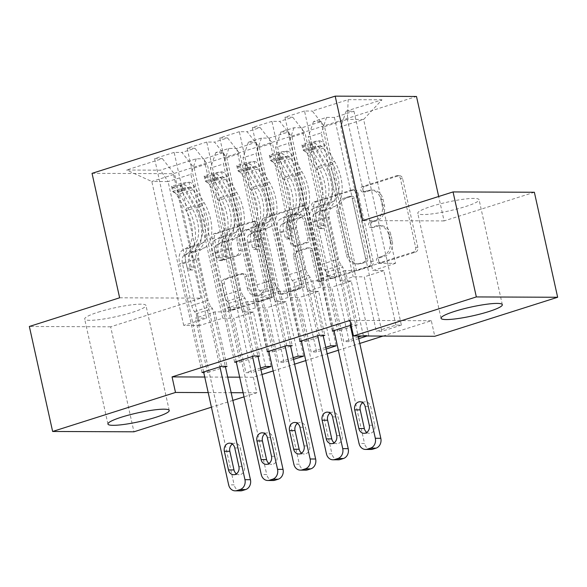 <?xml version="1.0" encoding="UTF-8"?>
<svg xmlns="http://www.w3.org/2000/svg" width="587" height="587" viewBox="0 0 587 587"><rect width="100%" height="100%" fill="white"/><g stroke="black" fill="none" stroke-linecap="round" stroke-linejoin="round"><path stroke-width="0.44" stroke-dasharray="2.94 2.2" d="M362.913 189.968A2.766 2.319 90.2 0 1 364.564 186.585L398.551 175.792A3.948 3.309 90.2 0 1 399.417 175.66A3.948 3.309 90.2 0 1 402.601 178.595L417.834 247.31A3.948 3.309 90.2 0 1 415.479 252.139L381.491 262.932A2.766 2.319 90.2 0 1 380.882 263.027A2.766 2.319 90.2 0 1 378.659 260.973A2.766 2.319 90.2 0 1 380.303 257.59L384.705 256.196A12.643 10.588 90.2 0 0 392.233 240.729L390.964 234.998A12.643 10.588 90.2 0 0 380.78 225.613A12.643 10.588 90.2 0 0 378.013 226.039L373.618 227.433A2.766 2.319 90.2 0 1 373.016 227.529A2.766 2.319 90.2 0 1 370.786 225.474A2.766 2.319 90.2 0 1 372.429 222.091L376.832 220.69A12.643 10.588 90.2 0 0 384.36 205.223L383.091 199.499A12.643 10.588 90.2 0 0 372.906 190.107A12.643 10.588 90.2 0 0 370.148 190.533L365.745 191.927A2.766 2.319 90.2 0 1 365.143 192.022A2.766 2.319 90.2 0 1 362.913 189.968M382.504 256.181A12.643 10.588 90.2 0 0 390.032 240.721L388.763 234.991A12.643 10.588 90.2 0 0 378.578 225.599A12.643 10.588 90.2 0 0 375.819 226.024L371.417 227.426A2.766 2.319 90.2 0 1 370.815 227.514A2.766 2.319 90.2 0 1 368.585 225.459A2.766 2.319 90.2 0 1 370.236 222.077L374.631 220.683A12.643 10.588 90.2 0 0 382.166 205.215L380.897 199.492A12.643 10.588 90.2 0 0 370.705 190.1A12.643 10.588 90.2 0 0 367.946 190.526L363.551 191.92A2.766 2.319 90.2 0 1 362.942 192.015A2.766 2.319 90.2 0 1 360.719 189.961A2.766 2.319 90.2 0 1 362.362 186.578L396.357 175.784A3.948 3.309 90.2 0 1 397.216 175.652A3.948 3.309 90.2 0 1 400.4 178.587L415.633 247.296A3.948 3.309 90.2 0 1 413.285 252.131L379.29 262.925A2.766 2.319 90.2 0 1 378.688 263.02A2.766 2.319 90.2 0 1 376.458 260.966A2.766 2.319 90.2 0 1 378.109 257.583L382.504 256.181L384.705 256.196M98.168 312.174A31.39 4.469 -12.5 0 1 129.279 305.145A31.39 4.469 -12.5 0 1 145.958 305.453A31.39 4.469 -12.5 0 1 132.457 312.321A31.39 4.469 -12.5 0 1 101.346 319.35A31.39 4.469 -12.5 0 1 84.667 319.042A31.39 4.469 -12.5 0 1 98.168 312.174M431.269 206.404A31.39 4.469 -12.5 0 1 462.38 199.375A31.39 4.469 -12.5 0 1 479.058 199.683A31.39 4.469 -12.5 0 1 465.55 206.551A31.39 4.469 -12.5 0 1 434.439 213.58A31.39 4.469 -12.5 0 1 417.761 213.272A31.39 4.469 -12.5 0 1 431.269 206.404M222.649 260.459A3.948 3.309 90.2 0 1 221.783 260.591A3.948 3.309 90.2 0 1 218.599 257.656L214.328 238.381A3.948 3.309 90.2 0 1 216.676 233.545L254.428 221.556A3.948 3.309 90.2 0 1 255.294 221.424A3.948 3.309 90.2 0 1 258.478 224.359L273.711 293.074A3.948 3.309 90.2 0 1 271.355 297.903L233.604 309.892A3.948 3.309 90.2 0 1 232.745 310.024A3.948 3.309 90.2 0 1 229.561 307.089L224.395 283.807A3.948 3.309 90.2 0 1 226.751 278.972L242.908 273.843A3.948 3.309 90.2 0 1 243.766 273.711A3.948 3.309 90.2 0 1 246.951 276.646L249.512 288.188A10.566 8.849 90.2 0 0 258.023 296.039A10.566 8.849 90.2 0 0 266.63 282.758L256.6 237.522A10.566 8.849 90.2 0 0 248.088 229.671A10.566 8.849 90.2 0 0 239.481 242.952L241.154 250.495A3.948 3.309 90.2 0 1 238.799 255.33L222.649 260.459L220.448 260.445A3.948 3.309 90.2 0 1 219.582 260.584A3.948 3.309 90.2 0 1 216.405 257.649L212.127 238.366A3.948 3.309 90.2 0 1 214.482 233.538L252.234 221.548A3.948 3.309 90.2 0 1 253.092 221.416A3.948 3.309 90.2 0 1 256.277 224.351L271.51 293.06A3.948 3.309 90.2 0 1 269.162 297.895L231.41 309.885A3.948 3.309 90.2 0 1 230.544 310.017A3.948 3.309 90.2 0 1 227.36 307.082L222.202 283.792A3.948 3.309 90.2 0 1 224.55 278.964L240.707 273.836A3.948 3.309 90.2 0 1 241.573 273.696A3.948 3.309 90.2 0 1 244.757 276.631L247.318 288.18L249.512 288.188M239.672 377.177L253.371 377.236L262.007 374.491M273.175 370.947L294.601 364.145M305.768 360.594L327.194 353.792M338.361 350.248L359.787 343.446M383.01 336.072L431.328 320.729L434.776 336.285M253.371 377.236L256.82 392.791L244.031 396.849M232.863 400.4L211.437 407.202M119.631 297.8L200.945 298.137L110.664 326.805L133.946 431.805M200.945 298.137L173.356 173.686L416.499 96.473M534.368 192.257L444.088 220.925L438.672 196.491M313.825 206.785A3.948 3.309 90.2 0 1 316.173 201.95L353.924 189.961A3.948 3.309 90.2 0 1 354.79 189.828A3.948 3.309 90.2 0 1 357.967 192.763L373.2 261.479A3.948 3.309 90.2 0 1 370.852 266.315L333.1 278.297A3.948 3.309 90.2 0 1 332.235 278.429A3.948 3.309 90.2 0 1 329.058 275.501L313.825 206.785L311.624 206.778A3.948 3.309 90.2 0 1 313.979 201.943L351.73 189.953A3.948 3.309 90.2 0 1 352.589 189.821A3.948 3.309 90.2 0 1 355.773 192.756L371.006 261.472A3.948 3.309 90.2 0 1 368.651 266.3L330.899 278.289A3.948 3.309 90.2 0 1 330.041 278.421A3.948 3.309 90.2 0 1 326.856 275.486L311.624 206.778M304.176 205.758L266.425 217.748A3.948 3.309 90.2 0 0 264.077 222.583L279.309 291.291A3.948 3.309 90.2 0 0 282.494 294.226A3.948 3.309 90.2 0 0 283.352 294.094L299.509 288.965A3.948 3.309 90.2 0 0 301.865 284.13L295.687 256.262A3.948 3.309 90.2 0 1 298.035 251.434L308.755 248.03A3.948 3.309 90.2 0 1 309.613 247.897A3.948 3.309 90.2 0 1 312.798 250.832L319.233 279.845A2.766 2.319 90.2 0 0 321.456 281.899A2.766 2.319 90.2 0 0 323.708 278.421L308.226 208.561A3.948 3.309 90.2 0 0 305.042 205.626A3.948 3.309 90.2 0 0 304.176 205.758L301.982 205.751L264.231 217.74L266.425 217.748M92.042 173.348L173.356 173.686M382.005 99.797L348.164 99.651L312.313 111.038L324.552 126.631L356.448 270.526L379.268 263.284L395.528 263.35L363.632 119.455L382.005 99.797L346.154 111.178L353.961 111.207L334.399 117.422L326.599 117.385L313.561 121.531L321.368 121.56L301.806 127.768L294.006 127.739L280.968 131.877L288.775 131.906L269.22 138.121L261.413 138.084L248.374 142.223L256.181 142.259L236.627 148.467L228.82 148.438L215.789 152.576L223.588 152.605L204.034 158.82L251.449 372.716L245.96 372.694L233.89 318.249L222.789 318.205L199.976 325.447L168.073 181.552L151.813 181.486L174.625 174.236L206.529 318.132L195.427 318.088L207.497 372.54L203.748 372.518M356.448 270.526L345.354 270.482L357.424 324.927L351.929 324.905L304.506 111.009L312.313 111.038M304.506 111.009L284.952 117.217L292.752 117.246L279.72 121.384L291.959 136.984L323.855 280.88L336.894 276.734L325.8 276.69L337.87 331.141L334.12 331.127M319.335 335.258L271.913 121.355L279.72 121.384M271.913 121.355L252.359 127.562L260.166 127.599L247.127 131.737L259.366 147.33L291.269 291.225L304.301 287.087L293.207 287.043L305.277 341.487L301.527 341.473M286.742 345.604L239.32 131.708L247.127 131.737M239.32 131.708L219.765 137.916L227.573 137.945L214.534 142.083L226.773 157.676L258.676 301.579L271.708 297.433L260.613 297.389L272.684 351.84L268.934 351.818M254.149 355.957L206.734 142.054L214.534 142.083M206.734 142.054L187.172 148.262L194.979 148.298L181.941 152.437L194.18 168.029L226.083 311.924L239.114 307.786L228.02 307.742L240.09 362.186L236.341 362.172M221.556 366.303L174.141 152.4L181.941 152.437M174.141 152.4L154.579 158.615L162.386 158.644L126.535 170.032L160.376 170.171L196.227 158.784L204.034 158.82M293.537 359.354L284.042 362.37L278.554 362.348L266.483 307.896L255.382 307.852L242.343 311.99L210.447 168.095L223.478 163.956L255.382 307.852M293.17 357.703L278.554 362.348M258.016 356.492L240.09 362.186M321.368 121.56L368.783 335.463L363.294 335.441L361.585 335.984M368.783 335.463L367.073 336.006M358.723 338.655L349.228 341.671L343.733 341.649L331.662 287.197L320.568 287.153L307.529 291.291L275.626 147.396L288.665 143.257L320.568 287.153M358.356 337.004L343.733 341.649M323.202 335.793L305.277 341.487M204.753 377.03L227.705 377.125M431.328 320.729L350.013 320.392M351.929 324.905L351.07 325.176M357.424 324.927L337.87 331.141M353.961 111.207L401.376 325.11L395.887 325.088L376.326 331.295L364.256 276.851L353.161 276.807L340.122 280.946L308.219 137.05L321.258 132.911L353.161 276.807M401.376 325.11L381.821 331.317L376.326 331.295M290.609 346.147L272.684 351.84M326.13 349.008L316.635 352.017L311.147 351.995L299.069 297.55L287.975 297.506L274.936 301.645L243.033 157.749L256.071 153.603L287.975 297.506M325.763 347.357L311.147 351.995M225.423 366.846L207.497 372.54M260.944 369.707L251.449 372.716M260.577 368.049L245.96 372.694M215.789 152.576L210.447 168.095M228.82 148.438L223.478 163.956M199.976 325.447L183.709 325.381L206.529 318.132M183.709 325.381L151.813 181.486L126.535 170.032M162.386 158.644L174.625 174.236M248.374 142.223L243.033 157.749M261.413 138.084L256.071 153.603M194.18 168.029L207.218 163.89L239.114 307.786M194.979 148.298L207.218 163.89M280.968 131.877L275.626 147.396M294.006 127.739L288.665 143.257M226.773 157.676L239.812 153.537L271.708 297.433M227.573 137.945L239.812 153.537M313.561 121.531L308.219 137.05M326.599 117.385L321.258 132.911M259.366 147.33L272.405 143.191L304.301 287.087M260.166 127.599L272.405 143.191M395.528 263.35L372.716 270.592L340.812 126.697L363.632 119.455L347.365 119.388L379.268 263.284M346.154 111.178L340.812 126.697M291.959 136.984L304.998 132.838L336.894 276.734M292.752 117.246L304.998 132.838M208.202 392.586L231.153 392.681M243.121 392.732L256.82 392.791M110.664 326.805L29.35 326.467M222.789 318.205L190.885 174.302L168.073 181.552L160.376 170.171M324.552 126.631L347.365 119.388L348.164 99.651M226.083 311.924L214.981 311.88L195.427 318.088M258.676 301.579L247.575 301.527L228.02 307.742M291.269 291.225L280.168 291.181L260.613 297.389M323.855 280.88L312.761 280.828L293.207 287.043M345.354 270.482L325.8 276.69M395.887 325.088L383.81 270.644L372.716 270.592M383.81 270.644L364.256 276.851M363.294 335.441L351.224 280.99L340.122 280.946M351.224 280.99L331.662 287.197M330.701 345.787L318.631 291.343L307.529 291.291M318.631 291.343L299.069 297.55M298.108 356.133L286.038 301.689L274.936 301.645M286.038 301.689L266.483 307.896M265.515 366.486L253.445 312.035L242.343 311.99M253.445 312.035L233.89 318.249M196.227 158.784L190.885 174.302M444.088 220.925L362.773 220.595M332.374 331.119L284.952 117.217M334.399 117.422L381.821 331.317M299.781 341.465L252.359 127.562M312.761 280.828L324.831 335.28M301.806 127.768L349.228 341.671M267.188 351.811L219.765 137.916M280.168 291.181L292.238 345.626M269.22 138.121L316.635 352.017M288.775 131.906L336.197 345.809M234.595 362.164L187.172 148.262M247.575 301.527L259.645 355.979M236.627 148.467L284.042 362.37M256.181 142.259L303.604 356.162M202.001 372.51L154.579 158.615M214.981 311.88L227.052 366.325M223.588 152.605L271.011 366.508M351.591 196.425A2.766 2.319 90.2 0 1 352.193 196.329A2.766 2.319 90.2 0 1 354.423 198.384L367.792 258.706A2.766 2.319 90.2 0 1 366.149 262.088L361.511 263.556A12.643 10.588 90.2 0 1 358.745 263.981A12.643 10.588 90.2 0 1 348.561 254.597L339.425 213.367A12.643 10.588 90.2 0 1 346.954 197.9L351.591 196.425L349.39 196.418A2.766 2.319 90.2 0 1 349.999 196.322A2.766 2.319 90.2 0 1 352.222 198.377L354.423 198.384M349.39 196.418L344.752 197.892A12.643 10.588 90.2 0 0 337.224 213.352L346.367 254.582A12.643 10.588 90.2 0 0 356.551 263.974A12.643 10.588 90.2 0 0 359.31 263.548L363.947 262.073A2.766 2.319 90.2 0 0 365.598 258.691L352.222 198.377M301.982 205.751A3.948 3.309 90.2 0 1 302.841 205.619A3.948 3.309 90.2 0 1 306.025 208.554L321.515 278.414A2.766 2.319 90.2 0 1 319.262 281.885A2.766 2.319 90.2 0 1 317.031 279.83L310.604 250.825A3.948 3.309 90.2 0 0 307.419 247.89A3.948 3.309 90.2 0 0 306.553 248.022L295.841 251.419A3.948 3.309 90.2 0 0 293.485 256.255L299.663 284.123A3.948 3.309 90.2 0 1 297.308 288.958L281.158 294.087A3.948 3.309 90.2 0 1 280.293 294.219A3.948 3.309 90.2 0 1 277.108 291.284L261.875 222.568A3.948 3.309 90.2 0 1 264.231 217.74M289.274 227.345A10.566 8.849 90.2 0 1 297.873 214.064A10.566 8.849 90.2 0 1 306.392 221.915L309.921 237.852A3.948 3.309 90.2 0 1 307.566 242.688L296.853 246.085A3.948 3.309 90.2 0 1 295.987 246.217A3.948 3.309 90.2 0 1 292.803 243.289L289.274 227.345L287.072 227.338A10.566 8.849 90.2 0 1 295.679 214.057A10.566 8.849 90.2 0 1 304.191 221.908L306.392 221.915M287.072 227.338L290.609 243.275A3.948 3.309 90.2 0 0 293.793 246.21A3.948 3.309 90.2 0 0 294.652 246.078L305.372 242.673A3.948 3.309 90.2 0 0 307.727 237.845L304.191 221.908M247.318 288.18A10.566 8.849 90.2 0 0 255.829 296.031A10.566 8.849 90.2 0 0 264.429 282.743L254.398 237.508A10.566 8.849 90.2 0 0 245.887 229.664A10.566 8.849 90.2 0 0 237.287 242.945L238.96 250.488A3.948 3.309 90.2 0 1 236.605 255.316L220.448 260.445M301.931 144.93L303.053 149.986L304.191 151.042L303.068 145.987L301.931 144.93L311.704 141.827L319.365 140.814L320.487 145.87A5.43 2.862 -107.6 0 1 323.378 148.247L332.792 164.162A25.557 13.472 -107.6 0 1 333.152 201.466L326.959 203.432L322.975 205.619A14.69 7.748 72.4 0 0 320.135 219.267L321.537 225.577A2.414 2.025 90.2 0 1 320.098 228.526A2.414 2.025 90.2 0 1 319.57 228.607A2.414 2.025 90.2 0 1 317.626 226.817L316.224 220.507A14.69 7.748 -107.6 0 1 319.064 206.859L323.048 204.672L316.855 206.639L312.871 208.825A14.69 7.748 72.4 0 0 310.031 222.473L334.003 330.598M303.068 145.987A10.661 5.621 -107.6 0 1 308.857 150.661L318.271 166.576A30.788 16.231 -107.6 0 1 318.697 211.511L324.89 209.544L320.906 211.731A9.458 4.989 72.4 0 0 319.086 220.521L320.48 226.824A2.414 2.025 -89.8 0 0 322.424 228.622A2.414 2.025 -89.8 0 0 322.953 228.541A2.414 2.025 -89.8 0 0 324.391 225.584L322.997 219.281A9.458 4.989 -107.6 0 1 324.824 210.491L328.801 208.304L334.994 206.338L331.009 208.524A9.458 4.989 72.4 0 0 329.19 217.315L338.428 259.006A8.746 4.608 -107.6 0 0 341.157 264.994L342.881 267.188L358.129 335.969M319.365 140.814A10.661 5.621 -107.6 0 1 325.154 145.481L334.568 161.396A30.788 16.231 -107.6 0 1 334.994 206.338M333.152 201.466L329.168 203.652A14.69 7.748 72.4 0 0 326.328 217.3L350.3 325.425M304.191 151.042A5.43 2.862 -107.6 0 1 307.082 153.42L316.496 169.335A25.557 13.472 -107.6 0 1 316.855 206.639M318.697 211.511L314.72 213.697A9.458 4.989 72.4 0 0 312.893 222.488L322.131 264.187A8.746 4.608 72.4 0 0 324.86 270.167L326.585 272.361L364.52 443.486L359.024 443.464M303.053 149.986L312.827 146.882L311.704 141.827M320.487 145.87L312.827 146.882M324.89 209.544A30.788 16.231 72.4 0 0 324.464 164.609L315.05 148.694A10.661 5.621 72.4 0 0 311.015 144.505C310.479 143.448 311.785 143.037 314.925 143.265A10.661 5.621 -107.6 0 1 318.961 147.447L328.375 163.362A30.788 16.231 -107.6 0 1 328.801 208.304M326.959 203.432A25.557 13.472 72.4 0 0 326.599 166.128L317.185 150.213A5.43 2.862 72.4 0 0 316.166 148.863L311.704 149.325L312.255 150.103A5.43 2.862 -107.6 0 1 313.275 151.453L322.689 167.368A25.557 13.472 -107.6 0 1 323.048 204.672M312.255 150.103L311.015 144.505L310.545 144.101L311.704 149.333M326.585 272.361L342.881 267.188M362.7 402.675A6.442 5.393 90.2 0 1 365.452 401.787A6.442 5.393 90.2 0 1 370.639 406.571L374.777 425.237A6.442 5.393 90.2 0 1 369.539 433.331A6.442 5.393 90.2 0 1 366.794 432.428M371.006 449.459A8.049 6.743 90.2 0 1 364.52 443.486M269.338 155.284L270.46 160.339L271.598 161.396L270.475 156.34L269.338 155.284L279.118 152.18L286.772 151.16L287.894 156.223A5.43 2.862 -107.6 0 1 290.785 158.593L300.199 174.508A25.557 13.472 -107.6 0 1 300.559 211.812L294.366 213.778L290.382 215.965A14.69 7.748 72.4 0 0 287.542 229.62L288.943 235.923A2.414 2.025 90.2 0 1 287.505 238.88A2.414 2.025 90.2 0 1 286.977 238.96A2.414 2.025 90.2 0 1 285.033 237.163L283.631 230.86A14.69 7.748 -107.6 0 1 286.471 217.212L290.455 215.025L284.262 216.992L280.278 219.178A14.69 7.748 72.4 0 0 277.438 232.826L301.41 340.952M286.581 151.189L270.446 156.311A10.661 5.621 -107.6 0 1 276.264 161.007L285.678 176.922A30.788 16.231 -107.6 0 1 286.104 221.864L292.297 219.898L288.32 222.084A9.458 4.989 72.4 0 0 286.493 230.874L287.887 237.177A2.414 2.025 -89.8 0 0 289.831 238.968A2.414 2.025 -89.8 0 0 290.36 238.887A2.414 2.025 -89.8 0 0 291.798 235.937L290.404 229.627A9.458 4.989 -107.6 0 1 292.231 220.844L296.208 218.657L302.4 216.691L298.423 218.878A9.458 4.989 72.4 0 0 296.596 227.661L305.834 269.36A8.746 4.608 -107.6 0 0 308.564 275.34L310.288 277.541L323.085 335.272M286.772 151.16A10.661 5.621 -107.6 0 1 292.561 155.834L301.975 171.749A30.788 16.231 -107.6 0 1 302.4 216.691M300.559 211.812L296.574 213.998A14.69 7.748 72.4 0 0 293.735 227.653L317.706 335.771M271.598 161.396A5.43 2.862 -107.6 0 1 274.489 163.773L283.903 179.688A25.557 13.472 -107.6 0 1 284.262 216.992M286.104 221.864L282.127 224.051A9.458 4.989 72.4 0 0 280.3 232.841L289.545 274.533A8.746 4.608 72.4 0 0 292.267 280.513L293.992 282.714L331.926 453.832L326.431 453.81M270.46 160.339L280.234 157.235L279.118 152.18M287.894 156.223L280.234 157.235M292.297 219.898A30.788 16.231 72.4 0 0 291.871 174.955L282.457 159.04A10.661 5.621 72.4 0 0 278.421 154.858C277.886 153.801 279.192 153.383 282.332 153.618A10.661 5.621 -107.6 0 1 286.368 157.8L295.782 173.715A30.788 16.231 -107.6 0 1 296.208 218.657M294.366 213.778A25.557 13.472 72.4 0 0 294.006 176.474L284.592 160.559A5.43 2.862 72.4 0 0 283.572 159.209L279.111 159.679L279.661 160.449A5.43 2.862 -107.6 0 1 280.681 161.807L290.095 177.722A25.557 13.472 -107.6 0 1 290.455 215.025M279.661 160.449L278.421 154.858L277.952 154.447L279.111 159.679M293.992 282.714L310.288 277.541M330.107 413.021A6.442 5.393 90.2 0 1 332.858 412.14A6.442 5.393 90.2 0 1 338.046 416.924L342.184 435.591A6.442 5.393 90.2 0 1 336.945 443.684A6.442 5.393 90.2 0 1 334.201 442.774M338.413 459.812A8.049 6.743 90.2 0 1 331.926 453.832M236.744 165.629L237.867 170.685L239.004 171.742L237.882 166.686L236.744 165.629L246.525 162.526L254.178 161.513L255.301 166.569A5.43 2.862 -107.6 0 1 258.192 168.946L267.606 184.861A25.557 13.472 -107.6 0 1 267.966 222.165L261.773 224.131L257.788 226.318A14.69 7.748 72.4 0 0 254.949 239.966L256.35 246.276A2.414 2.025 90.2 0 1 254.912 249.226A2.414 2.025 90.2 0 1 254.384 249.306A2.414 2.025 90.2 0 1 252.439 247.516L251.038 241.206A14.69 7.748 -107.6 0 1 253.877 227.558L257.862 225.371L251.669 227.338L247.685 229.524A14.69 7.748 72.4 0 0 244.845 243.172L268.817 351.297M237.882 166.686A10.661 5.621 -107.6 0 1 243.671 171.36L253.085 187.275A30.788 16.231 -107.6 0 1 253.518 232.21L259.703 230.243L255.727 232.43A9.458 4.989 72.4 0 0 253.9 241.22L255.294 247.523A2.414 2.025 -89.8 0 0 257.238 249.321A2.414 2.025 -89.8 0 0 257.766 249.24A2.414 2.025 -89.8 0 0 259.205 246.283L257.81 239.98A9.458 4.989 -107.6 0 1 259.637 231.19L263.622 229.003L269.807 227.037L265.83 229.224A9.458 4.989 72.4 0 0 264.003 238.014L273.248 279.705A8.746 4.608 -107.6 0 0 275.971 285.693L277.695 287.887L290.492 345.618M254.178 161.513A10.661 5.621 -107.6 0 1 259.968 166.18L269.382 182.095A30.788 16.231 -107.6 0 1 269.807 227.037M267.966 222.165L263.981 224.351A14.69 7.748 72.4 0 0 261.142 237.999L285.113 346.125M239.004 171.742A5.43 2.862 -107.6 0 1 241.895 174.119L251.309 190.034A25.557 13.472 -107.6 0 1 251.669 227.338M253.518 232.21L249.534 234.396A9.458 4.989 72.4 0 0 247.707 243.187L256.952 284.886A8.746 4.608 72.4 0 0 259.674 290.866L261.398 293.06L299.333 464.185L293.838 464.156M237.867 170.685L247.641 167.581L246.525 162.526M255.301 166.569L247.641 167.581M259.703 230.243A30.788 16.231 72.4 0 0 259.278 185.309L249.864 169.394A10.661 5.621 72.4 0 0 245.828 165.204C245.293 164.147 246.599 163.736 249.739 163.964A10.661 5.621 -107.6 0 1 253.775 168.146L263.189 184.061A30.788 16.231 -107.6 0 1 263.622 229.003M261.773 224.131A25.557 13.472 72.4 0 0 261.413 186.827L251.999 170.912A5.43 2.862 72.4 0 0 250.979 169.562L246.518 170.025L247.068 170.802A5.43 2.862 -107.6 0 1 248.088 172.152L257.502 188.067A25.557 13.472 -107.6 0 1 257.862 225.371M247.068 170.802L245.828 165.204L245.359 164.8L246.518 170.025M261.398 293.06L277.695 287.887M297.514 423.374A6.442 5.393 90.2 0 1 300.265 422.486A6.442 5.393 90.2 0 1 305.453 427.27L309.591 445.937A6.442 5.393 90.2 0 1 304.352 454.03A6.442 5.393 90.2 0 1 301.608 453.127M305.82 470.158A8.049 6.743 90.2 0 1 299.333 464.185M204.151 175.983L205.274 181.038L206.411 182.095L205.289 177.032L204.151 175.983L213.932 172.879L221.585 171.859L222.708 176.922A5.43 2.862 -107.6 0 1 225.599 179.292L235.013 195.207A25.557 13.472 -107.6 0 1 235.372 232.511L229.179 234.477L225.195 236.664A14.69 7.748 72.4 0 0 222.356 250.319L223.757 256.622A2.414 2.025 90.2 0 1 222.319 259.579A2.414 2.025 90.2 0 1 221.791 259.659A2.414 2.025 90.2 0 1 219.846 257.862L218.445 251.559A14.69 7.748 -107.6 0 1 221.284 237.911L225.269 235.725L219.076 237.691L215.091 239.878A14.69 7.748 72.4 0 0 212.252 253.525L236.223 361.643M205.289 177.032A10.661 5.621 -107.6 0 1 211.078 181.706L220.492 197.621A30.788 16.231 -107.6 0 1 220.925 242.563L227.118 240.597L223.133 242.783A9.458 4.989 72.4 0 0 221.306 251.574L222.7 257.876A2.414 2.025 -89.8 0 0 224.645 259.667A2.414 2.025 -89.8 0 0 225.173 259.586A2.414 2.025 -89.8 0 0 226.611 256.636L225.217 250.326A9.458 4.989 -107.6 0 1 227.044 241.543L231.029 239.349L237.221 237.383L233.237 239.577A9.458 4.989 72.4 0 0 231.41 248.36L240.655 290.059A8.746 4.608 -107.6 0 0 243.378 296.039L245.102 298.233L257.898 355.971M221.585 171.859A10.661 5.621 -107.6 0 1 227.374 176.533L236.788 192.448A30.788 16.231 -107.6 0 1 237.221 237.383M235.372 232.511L231.388 234.697A14.69 7.748 72.4 0 0 228.548 248.352L252.52 356.47M206.411 182.095A5.43 2.862 -107.6 0 1 209.302 184.472L218.716 200.387A25.557 13.472 -107.6 0 1 219.076 237.691M220.925 242.563L216.941 244.75A9.458 4.989 72.4 0 0 215.113 253.533L224.359 295.232A8.746 4.608 72.4 0 0 227.081 301.212L228.805 303.413L266.74 474.531L261.244 474.509M205.274 181.038L215.047 177.934L213.932 172.879M222.708 176.922L215.047 177.934M227.118 240.597A30.788 16.231 72.4 0 0 226.685 195.654L217.271 179.739A10.661 5.621 72.4 0 0 213.235 175.557C212.707 174.5 214.006 174.082 217.146 174.31A10.661 5.621 -107.6 0 1 221.182 178.499L230.596 194.414A30.788 16.231 -107.6 0 1 231.029 239.349M229.179 234.477A25.557 13.472 72.4 0 0 228.82 197.173L219.406 181.258A5.43 2.862 72.4 0 0 218.386 179.908L213.925 180.378L214.475 181.148A5.43 2.862 -107.6 0 1 215.495 182.506L224.909 198.421A25.557 13.472 -107.6 0 1 225.269 235.725M214.475 181.148L213.235 175.557L212.765 175.146L213.925 180.378M228.805 303.413L245.102 298.233M264.92 433.72A6.442 5.393 90.2 0 1 267.672 432.839A6.442 5.393 90.2 0 1 272.86 437.616L276.998 456.29A6.442 5.393 90.2 0 1 271.759 464.383A6.442 5.393 90.2 0 1 269.015 463.473M273.226 480.511A8.049 6.743 90.2 0 1 266.74 474.531M171.558 186.328L172.681 191.384L173.818 192.441L172.695 187.385L171.558 186.328L181.339 183.225L188.992 182.212L190.115 187.268A5.43 2.862 -107.6 0 1 193.006 189.645L202.427 205.56A25.557 13.472 -107.6 0 1 202.779 242.864L196.586 244.83L192.602 247.017A14.69 7.748 72.4 0 0 189.77 260.665L191.164 266.968A2.414 2.025 90.2 0 1 189.726 269.925A2.414 2.025 90.2 0 1 189.197 270.005A2.414 2.025 90.2 0 1 187.253 268.215L185.859 261.905A14.69 7.748 -107.6 0 1 188.691 248.257L192.675 246.07L186.483 248.037L182.498 250.223A14.69 7.748 72.4 0 0 179.666 263.871L203.63 371.997M172.695 187.385A10.661 5.621 -107.6 0 1 178.485 192.052L187.899 207.967A30.788 16.231 -107.6 0 1 188.332 252.909L194.524 250.942L190.54 253.129A9.458 4.989 72.4 0 0 188.713 261.919L190.107 268.222A2.414 2.025 -89.8 0 0 192.059 270.02A2.414 2.025 -89.8 0 0 192.58 269.939A2.414 2.025 -89.8 0 0 194.018 266.982L192.624 260.679A9.458 4.989 -107.6 0 1 194.451 251.889L198.435 249.702L204.628 247.736L200.644 249.923A9.458 4.989 72.4 0 0 198.817 258.713L208.062 300.405A8.746 4.608 -107.6 0 0 210.784 306.385L212.509 308.586L225.305 366.317M188.992 182.212A10.661 5.621 -107.6 0 1 194.781 186.879L204.195 202.794A30.788 16.231 -107.6 0 1 204.628 247.736M202.779 242.864L198.795 245.05A14.69 7.748 72.4 0 0 195.963 258.698L219.927 366.824M173.818 192.441A5.43 2.862 -107.6 0 1 176.716 194.818L186.13 210.733A25.557 13.472 -107.6 0 1 186.483 248.037M188.332 252.909L184.347 255.096A9.458 4.989 72.4 0 0 182.52 263.886L191.766 305.585A8.746 4.608 72.4 0 0 194.488 311.565L196.212 313.759L234.147 484.877L228.651 484.855M172.681 191.384L182.462 188.28L181.339 183.225M190.115 187.268L182.462 188.28M194.524 250.942A30.788 16.231 72.4 0 0 194.092 206L184.678 190.085A10.661 5.621 72.4 0 0 180.642 185.903C180.114 184.846 181.412 184.435 184.553 184.663A10.661 5.621 -107.6 0 1 188.588 188.845L198.002 204.76A30.788 16.231 -107.6 0 1 198.435 249.702M196.586 244.83A25.557 13.472 72.4 0 0 196.234 207.527L186.82 191.611A5.43 2.862 72.4 0 0 185.793 190.261L181.332 190.724L181.882 191.501A5.43 2.862 -107.6 0 1 182.902 192.852L192.323 208.767A25.557 13.472 -107.6 0 1 192.675 246.07M181.882 191.501L180.642 185.903L180.172 185.499L181.332 190.724M196.212 313.759L212.509 308.586M232.327 444.073A6.442 5.393 90.2 0 1 235.079 443.185A6.442 5.393 90.2 0 1 240.266 447.969L244.405 466.636A6.442 5.393 90.2 0 1 239.166 474.729A6.442 5.393 90.2 0 1 236.422 473.819M240.633 490.857A8.049 6.743 90.2 0 1 234.147 484.877M362.362 186.578L364.564 186.585M378.109 257.583L380.303 257.59M370.236 222.077L372.429 222.091M367.946 190.526L370.148 190.533M380.897 199.492L383.091 199.499M382.166 205.215L384.36 205.223M374.631 220.683L376.832 220.69M371.417 227.426L373.618 227.433M375.819 226.024L378.013 226.039M388.763 234.991L390.964 234.998M390.032 240.721L392.233 240.729M379.29 262.925L381.491 262.932M413.285 252.131L415.479 252.139M415.633 247.296L417.834 247.31M400.4 178.587L402.601 178.595M396.357 175.784L398.551 175.792M363.551 191.92L365.745 191.927M326.856 275.486L329.058 275.501M330.899 278.289L333.1 278.297M368.651 266.3L370.852 266.315M371.006 261.472L373.2 261.479M355.773 192.756L357.967 192.763M351.73 189.953L353.924 189.961M313.979 201.943L316.173 201.95M365.598 258.691L367.792 258.706M363.947 262.073L366.149 262.088M359.31 263.548L361.511 263.556M346.367 254.582L348.561 254.597M337.224 213.352L339.425 213.367M344.752 197.892L346.954 197.9M261.875 222.568L264.077 222.583M277.108 291.284L279.309 291.291M281.158 294.087L283.352 294.094M297.308 288.958L299.509 288.965M299.663 284.123L301.865 284.13M293.485 256.255L295.687 256.262M295.841 251.419L298.035 251.434M306.553 248.022L308.755 248.03M310.604 250.825L312.798 250.832M317.031 279.83L319.233 279.845M321.515 278.414L323.708 278.421M306.025 208.554L308.226 208.561M307.727 237.845L309.921 237.852M305.372 242.673L307.566 242.688M294.652 246.078L296.853 246.085M290.609 243.275L292.803 243.289M236.605 255.316L238.799 255.33M238.96 250.488L241.154 250.495M237.287 242.945L239.481 242.952M254.398 237.508L256.6 237.522M264.429 282.743L266.63 282.758M244.757 276.631L246.951 276.646M240.707 273.836L242.908 273.843M224.55 278.964L226.751 278.972M222.202 283.792L224.395 283.807M227.36 307.082L229.561 307.089M231.41 309.885L233.604 309.892M269.162 297.895L271.355 297.903M271.51 293.06L273.711 293.074M256.277 224.351L258.478 224.359M252.234 221.548L254.428 221.556M214.482 233.538L216.676 233.545M212.127 238.366L214.328 238.381M216.405 257.649L218.599 257.656M324.391 225.584L321.537 225.577M303.039 145.958L319.174 140.836M320.289 145.892L304.161 151.013M328.375 163.362L334.568 161.396M332.792 164.162L326.599 166.128M322.997 219.281L329.19 217.315M322.131 264.187L338.428 259.006M312.893 222.488L319.086 220.521M326.328 217.3L320.135 219.267M316.224 220.507L310.031 222.473M324.824 210.491L331.009 208.524M314.72 213.697L320.906 211.731M329.168 203.652L322.975 205.619M319.064 206.859L312.871 208.825M318.271 166.576L324.464 164.609M322.689 167.368L316.496 169.335M318.961 147.447L325.154 145.481M323.378 148.247L317.185 150.213M308.857 150.661L315.05 148.694M313.275 151.453L307.082 153.42M324.86 270.167L341.157 264.994M369.282 425.215L374.777 425.237M365.143 406.549L370.639 406.571M316.166 148.863L314.925 143.265M320.48 226.824L317.626 226.817M291.798 235.937L288.943 235.923M287.696 156.245L271.568 161.366M295.782 173.715L301.975 171.749M300.199 174.508L294.006 176.474M290.404 229.627L296.596 227.661M289.545 274.533L305.834 269.36M280.3 232.841L286.493 230.874M293.735 227.653L287.542 229.62M283.631 230.86L277.438 232.826M292.231 220.844L298.423 218.878M282.127 224.051L288.32 222.084M296.574 213.998L290.382 215.965M286.471 217.212L280.278 219.178M285.678 176.922L291.871 174.955M290.095 177.722L283.903 179.688M286.368 157.8L292.561 155.834M290.785 158.593L284.592 160.559M276.264 161.007L282.457 159.04M280.681 161.807L274.489 163.773M292.267 280.513L308.564 275.34M336.689 435.569L342.184 435.591M332.55 416.895L338.046 416.924M283.572 159.209L282.332 153.618M287.887 237.177L285.033 237.163M259.205 246.283L256.35 246.276M237.852 166.657L253.988 161.535M255.11 166.591L238.975 171.712M263.189 184.061L269.382 182.095M267.606 184.861L261.413 186.827M257.81 239.98L264.003 238.014M256.952 284.886L273.248 279.705M247.707 243.187L253.9 241.22M261.142 237.999L254.949 239.966M251.038 241.206L244.845 243.172M259.637 231.19L265.83 229.224M249.534 234.396L255.727 232.43M263.981 224.351L257.788 226.318M253.877 227.558L247.685 229.524M253.085 187.275L259.278 185.309M257.502 188.067L251.309 190.034M253.775 168.146L259.968 166.18M258.192 168.946L251.999 170.912M243.671 171.36L249.864 169.394M248.088 172.152L241.895 174.119M259.674 290.866L275.971 285.693M304.095 445.915L309.591 445.937M299.957 427.248L305.453 427.27M250.979 169.562L249.739 163.964M255.294 247.523L252.439 247.516M226.611 256.636L223.757 256.622M205.259 177.01L221.394 171.881M222.517 176.936L206.382 182.065M230.596 194.414L236.788 192.448M235.013 195.207L228.82 197.173M225.217 250.326L231.41 248.36M224.359 295.232L240.655 290.059M215.113 253.533L221.306 251.574M228.548 248.352L222.356 250.319M218.445 251.559L212.252 253.525M227.044 241.543L233.237 239.577M216.941 244.75L223.133 242.783M231.388 234.697L225.195 236.664M221.284 237.911L215.091 239.878M220.492 197.621L226.685 195.654M224.909 198.421L218.716 200.387M221.182 178.499L227.374 176.533M225.599 179.292L219.406 181.258M211.078 181.706L217.271 179.739M215.495 182.506L209.302 184.472M227.081 301.212L243.378 296.039M271.502 456.268L276.998 456.29M267.364 437.594L272.86 437.616M218.386 179.908L217.146 174.31M222.7 257.876L219.846 257.862M194.018 266.982L191.164 266.968M172.666 187.356L188.801 182.234M189.924 187.29L173.789 192.411M198.002 204.76L204.195 202.794M202.427 205.56L196.234 207.527M192.624 260.679L198.817 258.713M191.766 305.585L208.062 300.405M182.52 263.886L188.713 261.919M195.963 258.698L189.77 260.665M185.859 261.905L179.666 263.871M194.451 251.889L200.644 249.923M184.347 255.096L190.54 253.129M198.795 245.05L192.602 247.017M188.691 248.257L182.498 250.223M187.899 207.967L194.092 206M192.323 208.767L186.13 210.733M188.588 188.845L194.781 186.879M193.006 189.645L186.82 191.611M178.485 192.052L184.678 190.085M182.902 192.852L176.716 194.818M194.488 311.565L210.784 306.385M238.916 466.614L244.405 466.636M234.771 447.947L240.266 447.969M185.793 190.261L184.553 184.663M190.107 268.222L187.253 268.215M169.239 410.46L145.958 305.453M502.333 304.69L479.058 199.683M441.042 318.279L417.761 213.272M107.942 424.049L84.667 319.042M370.705 190.1L372.906 190.107M370.815 227.514L373.016 227.529M378.578 225.599L380.78 225.613M378.688 263.02L380.882 263.027M397.216 175.652L399.417 175.66M362.942 192.015L365.143 192.022M330.041 278.421L332.235 278.429M352.589 189.821L354.79 189.828M349.999 196.322L352.193 196.329M356.551 263.974L358.745 263.981M280.293 294.219L282.494 294.226M307.419 247.89L309.613 247.897M319.262 281.885L321.456 281.899M295.679 214.057L297.873 214.064M293.793 246.21L295.987 246.217M302.841 205.619L305.042 205.626M245.887 229.664L248.088 229.671M255.829 296.031L258.023 296.039M241.573 273.696L243.766 273.711M230.544 310.017L232.745 310.024M253.092 221.416L255.294 221.424M219.582 260.584L221.783 260.591M364.043 433.309L369.539 433.331M359.956 401.765L365.452 401.787M322.424 228.622L319.57 228.607M331.45 443.662L336.945 443.684M327.363 412.118L332.858 412.14M289.831 238.968L286.977 238.96M298.856 454.008L304.352 454.03M294.769 422.464L300.265 422.486M257.238 249.321L254.384 249.306M266.263 464.361L271.759 464.383M262.176 432.81L267.672 432.839M224.645 259.667L221.791 259.659M233.67 474.707L239.166 474.729M229.583 443.163L235.079 443.185M192.059 270.02L189.197 270.005"/><path stroke-width="0.88" d="M121.45 417.181A31.39 4.469 -12.5 0 1 152.561 410.152A31.39 4.469 -12.5 0 1 169.239 410.46A31.39 4.469 -12.5 0 1 155.731 417.328A31.39 4.469 -12.5 0 1 124.62 424.357A31.39 4.469 -12.5 0 1 107.942 424.049A31.39 4.469 -12.5 0 1 121.45 417.181M454.543 311.411A31.39 4.469 -12.5 0 1 485.654 304.382A31.39 4.469 -12.5 0 1 502.333 304.69A31.39 4.469 -12.5 0 1 488.832 311.558A31.39 4.469 -12.5 0 1 457.721 318.587A31.39 4.469 -12.5 0 1 441.042 318.279A31.39 4.469 -12.5 0 1 454.543 311.411M262.007 374.491L273.175 370.947M294.601 364.145L305.768 360.594M327.194 353.792L338.361 350.248M359.787 343.446L383.01 336.072M244.031 396.849L232.863 400.4M211.437 407.202L133.946 431.805L52.632 431.474L175.506 392.454L208.202 392.586M438.672 196.491L416.499 96.473L335.184 96.143L92.042 173.348L119.631 297.8L29.35 326.467L52.632 431.474M335.184 96.143L362.773 220.595L453.054 191.927L534.368 192.257L557.65 297.264L434.776 336.285L353.462 335.947L476.336 296.927L557.65 297.264M293.537 359.354L303.604 356.162L298.108 356.133L293.17 357.703M258.016 356.492L259.645 355.979L254.149 355.957L234.595 362.164L236.341 362.172M367.073 336.006L358.723 338.655M361.585 335.984L358.356 337.004M323.202 335.793L324.831 335.28L319.335 335.258L299.781 341.465L301.527 341.473M353.462 335.947L350.013 320.392L172.057 376.898L204.753 377.03M227.705 377.125L239.672 377.177M351.07 325.176L332.374 331.119L334.12 331.127M290.609 346.147L292.238 345.626L286.742 345.604L267.188 351.811L268.934 351.818M326.13 349.008L336.197 345.809L330.701 345.787L325.763 347.357M225.423 366.846L227.052 366.325L221.556 366.303L202.001 372.51L203.748 372.518M260.944 369.707L271.011 366.508L265.515 366.486L260.577 368.049M231.153 392.681L243.121 392.732M453.054 191.927L476.336 296.927M172.057 376.898L175.506 392.454M350.3 325.425L375.32 438.284A8.049 6.743 -89.8 0 1 370.529 448.13L367.264 449.165A8.049 6.743 -89.8 0 1 365.51 449.437A8.049 6.743 -89.8 0 1 359.024 443.464L334.003 330.598M365.51 449.437L371.006 449.459A8.049 6.743 90.2 0 0 372.76 449.194L376.018 448.16A8.049 6.743 90.2 0 0 380.816 438.306L358.129 335.969M369.282 425.215A6.442 5.393 90.2 0 1 364.043 433.309A6.442 5.393 90.2 0 1 358.855 428.525L354.717 409.858A6.442 5.393 90.2 0 1 359.956 401.765A6.442 5.393 90.2 0 1 365.143 406.549L369.282 425.215M366.794 432.428A6.442 5.393 90.2 0 1 364.351 428.554L360.213 409.88A6.442 5.393 90.2 0 1 362.7 402.675M317.706 335.771L342.727 448.637A8.049 6.743 -89.8 0 1 337.936 458.484L334.678 459.518A8.049 6.743 -89.8 0 1 332.917 459.79A8.049 6.743 -89.8 0 1 326.431 453.81L301.41 340.952M332.917 459.79L338.413 459.812A8.049 6.743 90.2 0 0 340.167 459.54L343.432 458.506A8.049 6.743 90.2 0 0 348.223 448.659L323.085 335.272M336.689 435.569A6.442 5.393 90.2 0 1 331.45 443.662A6.442 5.393 90.2 0 1 326.262 438.878L322.124 420.211A6.442 5.393 90.2 0 1 327.363 412.118A6.442 5.393 90.2 0 1 332.55 416.895L336.689 435.569M334.201 442.774A6.442 5.393 90.2 0 1 331.758 438.9L327.619 420.233A6.442 5.393 90.2 0 1 330.107 413.021M285.113 346.125L310.134 458.983A8.049 6.743 -89.8 0 1 305.343 468.83L302.085 469.864A8.049 6.743 -89.8 0 1 300.324 470.136A8.049 6.743 -89.8 0 1 293.838 464.156L268.817 351.297M300.324 470.136L305.82 470.158A8.049 6.743 90.2 0 0 307.573 469.894L310.839 468.852A8.049 6.743 90.2 0 0 315.63 459.005L290.492 345.618M304.095 445.915A6.442 5.393 90.2 0 1 298.856 454.008A6.442 5.393 90.2 0 1 293.669 449.224L289.53 430.557A6.442 5.393 90.2 0 1 294.769 422.464A6.442 5.393 90.2 0 1 299.957 427.248L304.095 445.915M301.608 453.127A6.442 5.393 90.2 0 1 299.165 449.253L295.026 430.579A6.442 5.393 90.2 0 1 297.514 423.374M252.52 356.47L277.541 469.336A8.049 6.743 -89.8 0 1 272.75 479.183L269.492 480.217A8.049 6.743 -89.8 0 1 267.731 480.489A8.049 6.743 -89.8 0 1 261.244 474.509L236.223 361.643M267.731 480.489L273.226 480.511A8.049 6.743 90.2 0 0 274.98 480.239L278.245 479.205A8.049 6.743 90.2 0 0 283.037 469.358L257.898 355.971M271.502 456.268A6.442 5.393 90.2 0 1 266.263 464.361A6.442 5.393 90.2 0 1 261.076 459.577L256.937 440.91A6.442 5.393 90.2 0 1 262.176 432.81A6.442 5.393 90.2 0 1 267.364 437.594L271.502 456.268M269.015 463.473A6.442 5.393 90.2 0 1 266.571 459.599L262.433 440.932A6.442 5.393 90.2 0 1 264.92 433.72M219.927 366.824L244.948 479.682A8.049 6.743 -89.8 0 1 240.156 489.529L236.899 490.563A8.049 6.743 -89.8 0 1 235.138 490.835A8.049 6.743 -89.8 0 1 228.651 484.855L203.63 371.997M235.138 490.835L240.633 490.857A8.049 6.743 90.2 0 0 242.394 490.585L245.652 489.551A8.049 6.743 90.2 0 0 250.444 479.704L225.305 366.317M238.916 466.614A6.442 5.393 90.2 0 1 233.67 474.707A6.442 5.393 90.2 0 1 228.482 469.923L224.344 451.256A6.442 5.393 90.2 0 1 229.583 443.163A6.442 5.393 90.2 0 1 234.771 447.947L238.916 466.614M236.422 473.819A6.442 5.393 90.2 0 1 233.978 469.945L229.84 451.278A6.442 5.393 90.2 0 1 232.327 444.073M380.816 438.306L375.32 438.284M376.018 448.16L370.529 448.13M372.76 449.194L367.264 449.165M358.855 428.525L364.351 428.554M354.717 409.858L360.213 409.88M348.223 448.659L342.727 448.637M343.432 458.506L337.936 458.484M340.167 459.54L334.678 459.518M326.262 438.878L331.758 438.9M322.124 420.211L327.619 420.233M315.63 459.005L310.134 458.983M310.839 468.852L305.343 468.83M307.573 469.894L302.085 469.864M293.669 449.224L299.165 449.253M289.53 430.557L295.026 430.579M283.037 469.358L277.541 469.336M278.245 479.205L272.75 479.183M274.98 480.239L269.492 480.217M261.076 459.577L266.571 459.599M256.937 440.91L262.433 440.932M250.444 479.704L244.948 479.682M245.652 489.551L240.156 489.529M242.394 490.585L236.899 490.563M228.482 469.923L233.978 469.945M224.344 451.256L229.84 451.278"/></g></svg>
